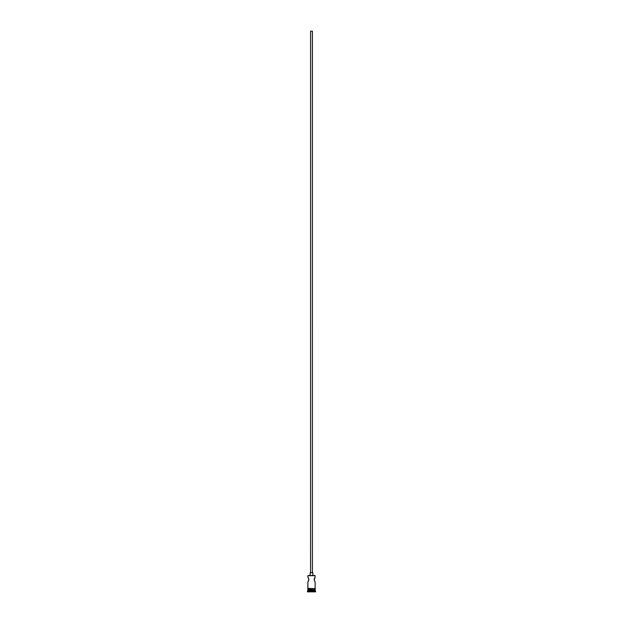 <?xml version="1.0" encoding="UTF-8"?>
<svg xmlns="http://www.w3.org/2000/svg" width="623" height="623" viewBox="0 0 623 623"><rect width="100%" height="100%" fill="white"/><g stroke="black" fill="none" stroke-linecap="round" stroke-linejoin="round"><path stroke-width="0.93" d="M314.849 577.537L314.179 580.106L315.129 577.108L314.95 575.52L308.05 575.52L315.129 575.699L307.871 575.699L307.871 577.108L308.05 575.52L314.95 575.52L315.129 577.108L314.132 579.6L315.129 582.1L315.129 588.4L315.129 582.1M312.411 572.794L312.411 31.15L310.589 31.15L310.589 572.794L310.589 31.15L312.388 31.15L312.411 572.794M312.863 575.52L312.863 572.794L310.137 572.794L310.137 575.52L310.137 572.794L312.863 572.794L312.863 575.52M308.689 580.574L307.871 582.1L308.868 579.6L308.151 581.664L308.868 579.6L308.003 577.303M308.689 578.627L308.151 577.537L308.689 578.627M315.129 590.036L315.129 588.86L315.129 589.763L307.871 589.763L315.129 590.036L307.871 590.036L307.419 591.398L315.581 591.398L315.129 590.939L307.871 590.939L315.129 590.939L315.129 590.036L315.581 591.398L307.419 591.398L307.419 591.85L315.581 591.85L315.581 591.398L315.581 591.85L307.419 591.85L308.144 589.763L315.129 590.036M314.997 581.898L314.132 579.6M307.871 582.1L307.824 588.86L315.402 588.626L307.824 588.4L307.871 589.763L307.871 588.86L315.402 588.626L307.894 588.4L307.871 582.1M308.868 579.6L308.813 579.094L308.868 579.6M307.871 577.108L308.151 577.537M314.311 578.627L314.483 578.206"/></g></svg>
